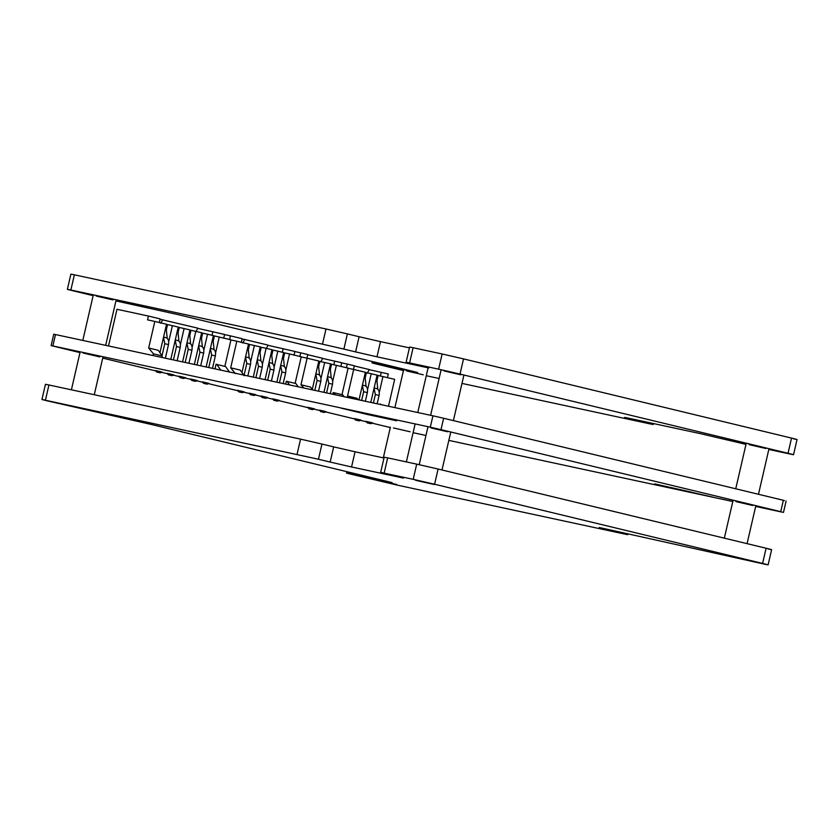 <?xml version="1.0" encoding="UTF-8"?>
<svg xmlns="http://www.w3.org/2000/svg" width="839" height="839" viewBox="0 0 839 839"><rect width="100%" height="100%" fill="white"/><g stroke="black" fill="none" stroke-linecap="round" stroke-linejoin="round"><path stroke-width="1.26" d="M197.689 328.353L224.579 334.446L223.709 338.243M213.368 335.684L230.966 339.805L224.831 366.402M220.783 370.125L216.819 364.441L225.607 366.57L229.582 372.212M153.034 355.547L153.432 353.817L148.681 348.017L154.816 321.421L147.559 319.858L148.44 316.062L116.988 309.287L108.514 345.962M214.071 349.59L213.211 341.137L212.162 340.886M214.406 335.936L213.211 341.137M215.571 352.936L219.252 336.984M212.97 349.014L212.896 349.003C215.141 349.894 215.959 352.191 215.361 355.914L211.648 355.012L208.754 367.534M206.142 366.979L213.389 335.569L202.692 333.114L201.496 338.306L200.448 338.054M203.856 350.104L207.537 334.153M202.356 346.769L201.496 338.306M216.819 364.441L216.043 364.273L214.983 368.877M220.793 370.083L222.44 370.481M212.865 331.625L211.994 335.422M160.071 319.25L197.794 328.143L195.948 331.73M198.717 345.574L201.182 346.171C203.426 347.063 204.244 349.37 203.646 353.083L199.934 352.191L196.976 364.996M194.354 364.441L201.675 332.737L190.977 330.283L189.782 335.485L188.733 335.233M192.141 347.283L195.823 331.321M190.642 343.938L189.782 335.485M201.654 332.863L202.692 333.114M189.499 343.35L187.003 342.752M166.07 337.698L166.038 337.687C168.282 338.578 169.1 340.875 168.503 344.598L164.79 343.696L162.021 355.663M159.955 352.737L166.531 324.253L154.816 321.421M168.712 341.62L172.394 325.668L178.246 327.084L170.799 359.365M162.651 319.659L160.805 323.246M159.274 322.69L160.155 318.893L148.44 316.062M149.457 348.185L158.246 350.303L162.221 355.946L153.432 353.817M161.875 357.445L162.221 355.946M166.51 324.368L167.548 324.62L166.353 329.821L165.304 329.57M167.548 324.62L172.394 325.668M167.213 338.285L166.353 329.821M182.577 361.903L189.96 329.905L179.263 327.451L178.067 332.653L177.019 332.401M180.427 344.451L184.108 328.5M178.927 341.106L178.067 332.653M189.939 330.031L190.977 330.283M175.288 339.921L177.753 340.519C179.997 341.41 180.815 343.707 180.217 347.43L176.505 346.528L173.411 359.931M178.225 327.2L179.263 327.451M172.005 375.683L168.429 374.855L167.087 373.355L170.16 374.016L170.044 375.211L172.005 375.683L173.872 374.907L170.16 374.016M168.429 374.855L170.044 375.211M177.144 360.739L180.217 347.43M176.505 346.528L175.215 340.225M183.72 378.504L180.144 377.686L178.801 376.176L181.874 376.837L181.759 378.032L183.72 378.504L185.587 377.739L181.874 376.837M180.144 377.686L181.759 378.032M188.932 363.266L191.932 350.251L188.219 349.36L185.188 362.469M189.467 343.34C191.712 344.231 192.53 346.538 191.932 350.251M188.219 349.36L186.929 343.046M195.435 381.336L191.858 380.518L190.516 379.008L193.589 379.668L193.473 380.864L195.435 381.336L197.301 380.57L193.589 379.668M191.858 380.518L193.473 380.864M200.71 365.804L203.646 353.083M199.934 352.191L198.644 345.878M207.149 384.168L203.573 383.339L202.23 381.839L205.303 382.5L205.188 383.696L207.149 384.168L209.016 383.392L205.303 382.5M203.573 383.339L205.188 383.696M212.498 368.342L215.361 355.914M211.648 355.012L210.358 348.709M160.291 372.852L156.715 372.034L155.372 370.523L158.445 371.184L158.33 372.38L160.291 372.852L162.158 372.076L158.445 371.184M156.715 372.034L158.33 372.38M165.367 358.201L168.503 344.598M164.79 343.696L163.5 337.393M267.977 345.322L294.867 351.426L293.996 355.222M285.858 369.905L289.539 353.953L301.253 356.785L295.118 383.371M289.591 384.933L287.106 381.42L295.894 383.538L298.181 386.789M235.434 373.617L230.683 367.818L236.818 341.221L230.935 339.952M229.561 339.659L230.442 335.862L224.548 334.593M283.215 365.982L283.183 365.972C285.428 366.863 286.246 369.17 285.648 372.883L281.935 371.992L279.45 382.752M269.004 362.553L271.5 363.151M272.644 363.738L271.784 355.285L270.735 355.033M257.29 359.721L259.754 360.319C261.999 361.21 262.817 363.507 262.219 367.23L258.506 366.328L255.885 377.686M260.929 360.906L260.069 352.453L259.02 352.202M248.071 357.498L245.575 356.89M260.226 347L261.265 347.252L260.069 352.453M271.941 349.832L272.979 350.083L271.784 355.285M283.655 352.663L284.694 352.915L283.498 358.106L282.449 357.854M285.669 384.094L286.33 381.252L287.106 381.42M241.957 372.537L248.533 344.053L236.818 341.221M262.429 364.252L266.11 348.3L271.962 349.706L265.051 379.658M284.694 352.915L289.539 353.953M276.839 382.196L283.676 352.537L272.979 350.083M261.265 347.252L266.11 348.3M253.273 377.12L260.247 346.885L249.55 344.43L248.354 349.622L247.306 349.37M248.512 344.168L249.55 344.43M274.143 367.083L277.824 351.122M250.714 361.42L254.395 345.469M242.072 339.05L244.652 339.459L242.807 343.046M241.275 342.49L242.156 338.694L230.442 335.862M283.152 348.594L282.282 352.39M244.652 339.459L268.081 345.112L266.236 348.709M244.222 375.746L240.248 370.104L231.459 367.985M249.214 358.085L248.354 349.622M284.358 366.57L283.498 358.106M242.293 392.652L238.716 391.834L237.374 390.324L240.447 390.984L240.332 392.18L242.293 392.652L244.159 391.886L240.447 390.984M238.716 391.834L240.332 392.18M247.841 375.945L250.504 364.399L246.792 363.497L244.097 375.148M248.04 357.487C250.284 358.379 251.102 360.676 250.504 364.399M246.792 363.497L245.502 357.194M254.007 395.484L250.431 394.655L249.089 393.155L252.161 393.816L252.046 395.012L254.007 395.484L255.874 394.708L252.161 393.816M250.431 394.655L252.046 395.012M259.618 378.483L262.219 367.23M258.506 366.328L257.216 360.025M265.722 398.305L262.146 397.487L260.803 395.977L263.876 396.637L263.761 397.833L265.722 398.305L267.589 397.539L263.876 396.637M262.146 397.487L263.761 397.833M271.406 381.021L273.933 370.051L270.221 369.16L267.662 380.214M271.469 363.14C273.713 364.032 274.531 366.339 273.933 370.051M270.221 369.16L268.931 362.847M277.436 401.136L273.86 400.318L272.518 398.808L275.591 399.469L275.475 400.664L277.436 401.136L279.303 400.371L275.591 399.469M273.86 400.318L275.475 400.664M283.183 383.559L285.648 372.883M281.935 371.992L280.646 365.678M322.585 358.431L341.725 362.731L340.854 366.538M330.514 363.969L348.112 368.101L341.976 394.687M335.422 394.802L333.964 392.736L342.752 394.854L344.021 396.648M303.907 388.017L300.97 384.786L307.105 358.201L301.222 356.932M299.848 356.638L300.729 352.831L294.835 351.562M323.959 392.337L330.535 363.853L319.837 361.399L318.642 366.601L317.593 366.339M318.799 361.148L319.837 361.399M312.244 389.506L318.82 361.022L307.105 358.201M307.221 354.572L322.658 358.295L320.813 361.882M306.875 358.326L307.756 354.53L300.729 352.831M334.698 361.043L333.828 364.839M331.216 377.886L330.356 369.422L329.308 369.17M331.552 364.231L330.356 369.422M332.716 381.221L336.397 365.269M333.964 392.736L333.188 392.568L332.8 394.236M327.577 376.69L330.105 377.298M315.863 373.869L318.327 374.456C320.571 375.348 321.4 377.655 320.792 381.367L317.079 380.476L314.793 390.366M321.001 378.399L324.683 362.438M312.507 389.873L310.535 387.073L301.746 384.954M319.502 375.054L318.642 366.601M312.58 409.621L309.004 408.803L307.661 407.293L310.734 407.953L310.619 409.149L312.58 409.621L314.447 408.855L310.734 407.953M309.004 408.803L310.619 409.149M318.537 391.163L320.792 381.367M317.079 380.476L315.789 374.163M324.294 412.452L320.718 411.634L319.376 410.124L322.449 410.785L322.333 411.98L324.294 412.452L326.161 411.687L322.449 410.785M320.718 411.634L322.333 411.98M330.314 393.701L332.506 384.199L328.794 383.297L326.57 392.904M330.042 377.288C332.286 378.179 333.114 380.487 332.506 384.199M328.794 383.297L327.504 376.994M369.15 369.674L388.3 373.974L387.419 377.781M377.078 375.222L394.676 379.343L388.541 405.929M380.979 404.608L389.569 406.464M349.464 397.822L347.535 396.029L353.67 369.443L348.08 368.237M346.413 367.881L347.294 364.074L341.693 362.878M370.796 402.416L377.099 375.096L366.412 372.642L365.206 377.844L364.157 377.592M365.364 372.39L366.412 372.642M359.019 399.878L365.385 372.264L353.67 369.443M353.785 365.814L369.223 369.538L367.377 373.124M353.45 369.579L354.32 365.773L347.294 364.074M381.263 372.285L380.392 376.082M377.781 389.128L376.921 380.665L375.872 380.413M378.127 375.473L376.921 380.665M379.28 392.463L382.962 376.512M380.528 403.978L379.637 404.325M374.142 387.933L376.669 388.551M364.923 385.709L364.892 385.699C367.136 386.59 367.964 388.897 367.356 392.61L363.644 391.719L361.63 400.444M367.566 389.642L371.247 373.68M358.054 399.668L357.099 398.315L348.311 396.197M366.066 386.297L365.206 377.844M359.144 420.863L355.568 420.045L354.226 418.535L357.299 419.196L357.183 420.391L359.144 420.863L361.011 420.098L357.299 419.196M355.568 420.045L357.183 420.391M365.364 401.241L367.356 392.61M363.644 391.719L362.354 385.405M370.859 423.695L367.283 422.877L365.94 421.367L369.013 422.027L368.898 423.223L370.859 423.695L372.726 422.929L369.013 422.027M367.283 422.877L368.898 423.223M377.151 403.79L379.071 395.442L375.358 394.55L373.407 402.982M376.606 388.53C378.85 389.422 379.679 391.729 379.071 395.442M375.358 394.55L374.068 388.237M654.64 483.851L712.961 497.17M692.269 492.336L670.508 487.438L692.269 492.336M341.284 408.184L367.639 414.55L396.669 420.8L341.295 408.111L370.314 414.435M370.335 414.351L396.669 420.8M377.445 416.312L355.684 411.425L377.445 416.312M343.927 396.711L372.977 402.888M784.381 500.652L783.364 500.285L780.731 511.675L781.749 512.052L755.666 506.431M786.122 500.988L783.49 512.388L781.749 512.052M732.793 501.512L448.834 440.391M425.96 435.462L413.113 432.693M430.313 427.187L441.01 429.641L443.632 418.252L432.934 415.798L430.313 427.187L52.867 345.941L55.5 334.551L53.759 334.205L51.127 345.605L79.978 352.621M102.725 358.106L155.708 370.901M161.581 372.317L167.422 373.733M173.295 375.148L179.137 376.564M185.01 377.98L190.852 379.385M196.725 380.801L202.566 382.217M208.439 383.633L237.71 390.701M243.583 392.117L249.424 393.533M255.297 394.949L261.139 396.365M267.012 397.78L272.853 399.186M278.726 400.602L307.997 407.67M313.87 409.096L319.711 410.502M325.584 411.918L354.561 418.923M360.434 420.339L366.276 421.744M372.149 423.16L390.292 427.544M780.731 511.675L441.01 429.641M447.617 431.77L430.9 427.911M99.799 356.9L83.082 353.041M752.688 505.477L735.971 501.617M410.124 431.781L393.407 427.921M55.5 334.551L432.934 415.798M443.632 418.252L783.364 500.285M74.367 274.814L70.885 274.133L67.382 289.329L70.864 290.011L74.367 274.814L325.993 328.982L322.491 344.168L70.864 290.011C65.767 288.931 66.449 289.182 72.899 290.755L93.139 295.643M322.491 344.168L343.885 349.087L347.388 333.891L325.993 328.982M347.388 333.891L359.102 336.722L355.6 351.908L343.885 349.087M355.6 351.908L376.984 356.827L380.497 341.63L359.102 336.722M380.497 341.63L409.432 347.86M413.103 347.724L409.621 347.052L406.107 362.238L409.589 362.92L413.103 347.724L442.132 353.974L438.619 369.17L409.589 362.92C404.503 361.84 405.174 362.091 411.624 363.665L423.338 366.496C429.788 368.069 430.47 368.321 425.373 367.241L376.984 356.827M438.619 369.17L460.013 374.079L463.527 358.893L442.132 353.974M463.527 358.893L791.534 438.094L788.02 453.28L460.013 374.079M793.568 438.839C798.665 439.909 797.983 439.667 791.534 438.094M745.986 444.376L700.67 433.711L628.086 418.084C622.999 417.014 623.671 417.266 630.12 418.839L647.698 423.076C654.147 424.649 654.819 424.901 649.732 423.821L461.985 383.413M653.434 423.548L653.214 424.503L649.732 423.821M439.112 378.483L426.264 375.725M403.454 370.565L377.477 364.294C371.027 362.721 370.345 362.479 375.442 363.549L375.715 362.354M372.275 361.515L371.96 362.878L417.633 372.568M414.204 371.646L414.151 371.887C419.248 372.956 418.567 372.715 412.117 371.142L177.826 314.562L115.918 300.928M425.436 367L428.855 367.922M788.02 453.28C794.47 454.853 795.152 455.105 790.065 454.025L768.818 449.463M797.05 439.51L793.547 454.707L790.065 454.025M628.086 418.084L624.604 417.413M765.839 448.498L749.133 444.639M112.95 299.922L96.244 296.062M423.276 374.802L406.558 370.943M460.768 374.792L444.062 370.932M400.004 477.16L399.951 477.401C405.038 478.471 404.356 478.23 397.906 476.646L386.192 473.825C379.742 472.252 379.071 472 384.157 473.081L387.67 457.884L416.7 464.135L413.197 479.331L434.581 484.239L438.094 469.043L766.101 548.245L762.599 563.441C769.038 565.014 769.72 565.266 764.633 564.186L602.654 528.245C597.567 527.165 598.238 527.416 604.688 528.99L622.265 533.237C628.715 534.81 629.386 535.051 624.3 533.982L396.868 485.026L352.044 474.454C345.595 472.881 344.923 472.63 350.01 473.71L350.283 472.504M628.002 533.698L627.782 534.663L624.3 533.982M346.843 471.675L346.528 473.028L392.201 482.719M388.772 481.806L388.719 482.037C393.816 483.117 393.134 482.865 386.685 481.292L152.394 424.723L47.466 400.906C41.017 399.333 40.335 399.091 45.432 400.161L48.935 384.975L45.453 384.293L41.95 399.49L318.453 459.237L321.956 444.051L300.561 439.133L297.058 454.329M321.956 444.051L333.67 446.872L330.167 462.069L318.453 459.237M330.167 462.069L351.551 466.977L355.065 451.791L333.67 446.872M403.423 478.073L351.551 466.977M387.67 457.884L384.189 457.203L380.675 472.399L413.197 479.331M762.599 563.441L434.581 484.239M771.618 549.671L768.115 564.867L764.633 564.186M602.654 528.245L599.172 527.563M86.448 409.621L67.791 405.426L86.448 409.621M434.266 484.491L415.609 480.296L434.266 484.491M739.337 558.187L720.68 553.992L739.337 558.187M396.774 484.491L378.116 480.307L396.774 484.491M438.094 469.043L416.7 464.135M768.136 548.989C773.233 550.069 772.551 549.818 766.101 548.245M355.065 451.791L384 458.01M48.935 384.975L300.561 439.133M394.833 484.082L381.158 481.009L394.833 484.082M84.508 409.201L70.833 406.128L84.508 409.201M432.326 484.072L418.651 480.999L432.326 484.072M737.397 557.778L723.721 554.694L737.397 557.778M210.432 348.405L212.896 349.003M163.574 337.089L166.038 337.687M280.719 365.374L283.183 365.972M362.427 385.111L364.892 385.699M647.865 422.342L647.698 423.076M622.433 532.503L622.265 533.237M428.1 367.807L417.77 412.526M415.137 423.926L406.37 461.911M403.549 370.146L394.896 407.607M390.397 427.124L383.297 457.863M116.191 299.764L105.672 345.343M103.04 356.743L94.272 394.729M93.223 295.265L82.799 340.424M80.072 352.244L71.399 389.799M463.831 375.4L453.396 420.612M450.679 432.379L441.996 469.987M441.041 370.135L430.617 415.295M427.89 427.114L419.217 464.68M768.996 448.687L758.477 494.276M755.845 505.665L747.077 543.651M746.112 443.841L735.74 488.78M732.961 500.82L724.33 538.166"/></g></svg>
